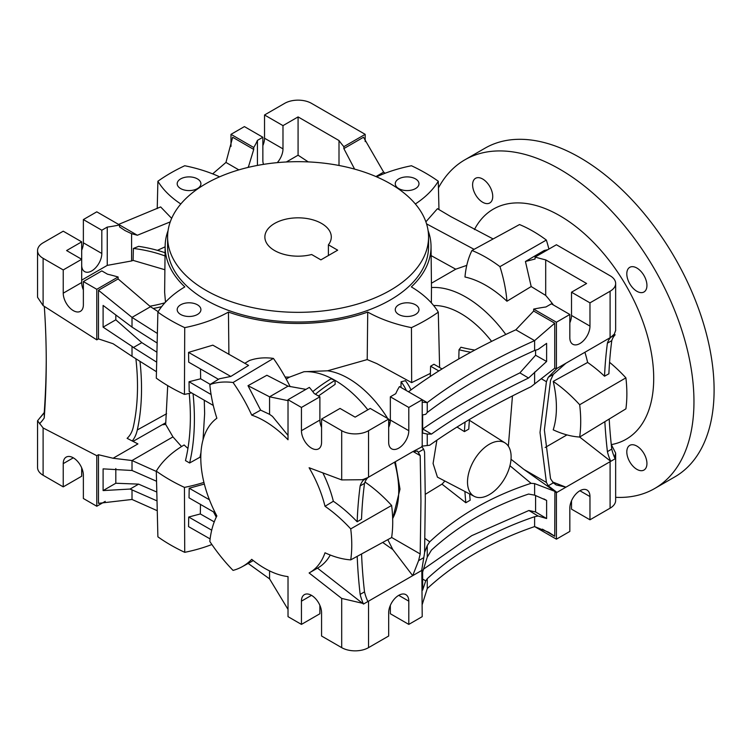 <?xml version="1.0" encoding="UTF-8"?>
<svg xmlns="http://www.w3.org/2000/svg" width="751" height="751" viewBox="0 0 751 751"><rect width="100%" height="100%" fill="white"/><g stroke="black" fill="none" stroke-linecap="round" stroke-linejoin="round"><path stroke-width="1.13" d="M415.35 203.981A118.611 68.482 0 0 0 438.284 181.244A180.296 104.089 0 0 0 425.573 173.087A180.296 104.089 0 0 0 411.445 165.746A118.611 68.482 0 0 0 376.561 176.823M219.611 176.823A118.611 68.482 0 0 0 184.727 165.746A180.296 104.089 0 0 0 157.888 181.244A118.611 68.482 0 0 0 180.822 203.981M168.074 230.623A132.955 76.762 0 0 0 165.136 246.215A132.955 76.762 0 0 0 184.83 286.901A118.611 68.482 0 0 0 157.888 312.134A180.296 104.089 0 0 0 170.599 320.292A180.296 104.089 0 0 0 184.727 327.633A118.611 68.482 0 0 0 228.445 312.078A132.955 76.762 0 0 0 367.727 312.078A118.611 68.482 0 0 0 411.445 327.633A180.296 104.089 0 0 0 438.284 312.134A118.611 68.482 0 0 0 411.341 286.901A132.955 76.762 0 0 0 431.036 246.215A132.955 76.762 0 0 0 428.089 230.623M197.438 304.803A11.866 6.843 180 0 1 200.911 309.637A11.866 6.843 180 0 1 193.589 315.964A11.866 6.843 180 0 1 180.662 314.481A11.866 6.843 180 0 1 177.189 309.637A11.866 6.843 180 0 1 184.511 303.32A11.866 6.843 180 0 1 197.438 304.803M415.51 304.803A11.866 6.843 180 0 1 418.983 309.637A11.866 6.843 180 0 1 411.661 315.964A11.866 6.843 180 0 1 398.734 314.481A11.866 6.843 180 0 1 395.261 309.637A11.866 6.843 180 0 1 402.583 303.32A11.866 6.843 180 0 1 415.51 304.803M415.51 178.898A11.866 6.843 180 0 1 418.983 183.742A11.866 6.843 180 0 1 411.661 190.069A11.866 6.843 180 0 1 398.734 188.585A11.866 6.843 180 0 1 395.261 183.742A11.866 6.843 180 0 1 402.583 177.414A11.866 6.843 180 0 1 415.51 178.898M428.558 237.006L428.558 246.694A130.477 75.325 180 0 1 348.013 316.284A130.477 75.325 180 0 1 205.821 299.959A130.477 75.325 180 0 1 167.604 246.694L167.604 237.006A130.477 75.325 0 0 0 205.821 290.271A130.477 75.325 0 0 0 348.013 306.605A130.477 75.325 0 0 0 428.558 237.006A130.477 75.325 0 0 0 390.342 183.742A130.477 75.325 0 0 0 248.149 167.407A130.477 75.325 0 0 0 167.604 237.006M197.438 178.898A11.866 6.843 180 0 1 200.911 183.742A11.866 6.843 180 0 1 193.589 190.069A11.866 6.843 180 0 1 180.662 188.585A11.866 6.843 180 0 1 177.189 183.742A11.866 6.843 180 0 1 184.511 177.414A11.866 6.843 180 0 1 197.438 178.898M438.284 181.244L438.969 209.595M615.651 453.857L615.651 500.438A18.982 10.955 180 0 1 610.094 508.183L589.967 519.805L571.511 509.15L571.511 500.786M556.942 492.384L565.944 487.183L556.191 484.958L553.327 482.846L548.249 485.775L556.942 492.384L556.416 492.684L556.416 539.171L569.831 531.426L569.831 508.183A14.231 8.214 -60 0 1 576.045 493.858A14.231 8.214 -60 0 1 587.019 490.046A14.231 8.214 -60 0 1 589.967 496.561L589.967 519.805M556.416 539.171L534.609 526.582C492.112 541.171 456.326 561.832 427.253 588.568L422.212 604.564M269.571 570.901L269.571 578.88L247.999 563.325M251.106 561.804L253.247 560.546M251.726 559.335A90.148 52.044 -120 0 0 264.53 568.225A90.148 52.044 -120 0 0 288.018 576.608L288.018 616.655L301.442 624.4L301.442 601.157A14.231 8.214 60 0 1 304.39 594.642A14.231 8.214 60 0 1 315.354 598.453A14.231 8.214 60 0 1 321.569 612.778L321.569 636.022L341.696 647.644A18.982 10.955 180 0 0 368.534 647.644L368.534 601.157L421.686 570.469L424.587 552.774L425.301 498.711L424.587 452.055L423.667 449.239L421.686 446.507L422.212 446.197L422.212 399.71L408.797 407.455L408.797 430.699A14.231 8.214 -60 0 1 402.583 445.024A14.231 8.214 -60 0 1 391.618 448.835A14.231 8.214 -60 0 1 388.671 442.32L388.671 419.077L368.534 430.699A18.982 10.955 0 0 1 341.696 430.699L321.569 419.077L321.569 442.32A14.231 8.214 60 0 1 318.621 448.835A14.231 8.214 60 0 1 307.657 445.024A14.231 8.214 60 0 1 301.442 430.699L301.442 407.455L288.018 399.71L288.018 439.757A90.148 52.044 -120 0 0 264.53 421.02A90.148 52.044 -120 0 0 251.726 415.125A118.611 68.482 -120 0 0 233.063 382.512A123.361 71.223 -120 0 0 209.82 384.587A118.611 68.482 -120 0 0 216.861 418.241A90.148 52.044 -120 0 0 216.861 515.956A118.611 68.482 -120 0 0 209.82 541.471A123.361 71.223 -120 0 0 233.063 570.394A118.611 68.482 -120 0 0 242.029 566.798A118.611 68.482 -120 0 0 251.726 559.335M361.569 553.966A474.463 273.927 -120 0 0 364.507 591.863A33.213 19.179 -120 0 0 367.868 601.532L363.503 604.057L362.526 603.297L341.696 598.425L309.112 572.975A90.148 52.044 -120 0 0 309.609 572.694A90.148 52.044 -120 0 0 325.014 552.783A118.611 68.482 -120 0 0 350.726 559.88A123.361 71.223 -120 0 0 350.726 528.892A118.611 68.482 -120 0 0 325.014 506.296A90.148 52.044 -120 0 0 309.112 467.742L341.696 479.917L362.526 479.729L367.868 477.57L363.503 480.096L362.526 479.532M301.442 407.455L319.888 396.81L319.888 420.053A14.231 8.214 -120 0 0 321.569 427.441M288.018 399.71L309.346 387.394A168.431 97.245 0 0 1 314.2 393.524L319.888 396.81M321.569 419.077L340.025 408.431L355.12 417.143L370.215 408.431L388.671 419.077M247.999 385.685L266.896 375.265L288.037 386.145L269.571 396.81L269.571 414.336L260.635 410.13L247.999 385.685L269.571 396.81L288.018 400.64M288.018 435.43L272.5 416.42L269.571 414.336M288.037 386.145L305.929 389.375M286.234 379.039L289.567 377.115L303.93 371.736A90.148 52.044 60 0 1 334.984 380.344A90.148 52.044 60 0 1 335.012 380.353M315.448 394.237A189.787 109.571 180 0 1 335.021 380.353L331.06 378.786A194.528 112.312 0 0 0 312.801 391.637M367.821 409.811A90.148 52.044 60 0 0 335.021 380.353L335.143 384.334L318.452 395.974M303.93 371.736L327.605 370.797A83.032 47.942 60 0 1 348.408 378.401A83.032 47.942 60 0 1 387.713 418.532M388.671 420.1A83.032 47.942 60 0 1 388.783 420.297L390.323 420.813M390.342 419.433L388.783 420.297M410.985 389.929A104.455 60.305 0 0 0 405.446 380.682L401.1 381.78L400.94 387.432M401.1 381.78A99.714 57.564 180 0 1 406.366 390.558M367.727 312.078L367.211 359.588L376.861 363.625L411.67 382.625L430.389 373.388M439.053 367.201L439.598 366.77L438.284 312.134M491.595 341.376A83.032 47.942 -120 0 0 460.795 313.514A83.032 47.942 -120 0 0 433.627 305.526M411.445 327.633L411.67 382.625M228.905 354.434L228.445 312.078M289.567 377.115L285.127 377.04M327.605 370.797L367.211 359.588M244.779 363.334L249.341 360.564A124.356 71.796 60 0 1 273.43 358.415A119.606 69.054 60 0 1 290.158 386.662M233.063 382.512L273.43 358.415M260.635 410.13L251.726 415.125M209.82 384.587L219.348 378.795L230.81 376.448L248.572 365.418L212.833 345.16L188.548 352.388L188.708 362.17L218.494 379.321M230.81 376.448L188.548 352.388M209.416 499.762L189.196 488.225L189.036 497.829L213.528 511.919L216.26 517.167M204.328 484.048L189.196 488.225M200.489 504.24L200.329 513.956L188.708 517.026L188.548 526.62L210.111 538.918M211.876 544.513A118.611 68.482 180 0 1 184.727 552.323L184.446 487.38A120.019 69.299 0 0 0 203.925 482.405M184.727 552.323A180.296 104.089 180 0 1 170.599 544.982A180.296 104.089 180 0 1 157.888 536.824L156.302 471.13A181.704 104.905 0 0 0 169.604 479.701A181.704 104.905 0 0 0 184.446 487.38M187.938 448.403A132.852 76.696 180 0 1 184.145 444.967A120.019 69.299 0 0 0 156.302 471.13M385.132 173.237L383.639 172.12L363.503 137.255L343.855 148.595L343.855 146.661L365.183 134.345L365.183 141.582M375.941 176.56L383.639 172.12M343.855 146.661A168.431 97.245 0 0 1 339.001 140.54L298.081 116.912L298.081 155.204L286.347 161.981M298.081 155.204L308.257 161.906M247.971 167.454L248.665 166.112L248.665 167.285M238.856 169.886L225.957 162.432L212.664 173.866M157.888 181.244L157.222 208.609M118.592 224.418L160.648 206.929L171.669 218.363M165.483 302.155L164.638 292.308L165.136 246.215M157.888 312.134L156.302 378.157A181.704 104.905 180 0 0 169.604 386.727A181.704 104.905 180 0 0 184.446 394.406L184.727 327.633M191.505 392.876A120.019 69.299 180 0 1 184.446 394.406M200.489 369.06L200.639 378.786L189.036 381.733L189.196 391.515L213.275 405.437M200.639 378.786L210.59 384.578M211.078 394.51L189.036 381.733M204.272 400.292L204.638 413.557L203.033 439.767M200.789 457.753A132.852 76.696 180 0 1 199.963 457.228L200.958 452.524M199.963 457.228L189.618 462.991L185.469 460.598A237.232 136.964 60 0 0 190.369 416.946A237.232 136.964 60 0 0 189.205 393.411M181.545 446.554L172.955 436.894L165.671 424.399L167.717 385.62M135.893 358.809A237.232 136.964 60 0 1 137.499 386.408A237.232 136.964 60 0 1 133.387 426.652A47.444 27.393 60 0 1 127.116 438.331L137.921 443.916L113.091 458.251L132.016 460.532L172.955 436.894M157.015 500.879L130.083 489.051L103.103 490.581L103.103 468.868L132.016 470.483L132.016 460.532L156.311 471.431M132.016 470.483L156.546 481.25M156.809 492.046L138.616 484.132L115.814 483.24L103.103 490.581M115.814 468.549L115.814 483.24M130.083 489.051L138.616 484.132M157.25 510.699L132.016 499.462L98.465 503.339L98.465 454.73L113.091 458.251M132.016 489.727L132.016 499.462M105.253 501.358L96.785 506.249L83.37 498.495L83.37 475.252A14.231 8.214 60 0 0 77.156 460.926A14.231 8.214 60 0 0 66.182 457.115A14.231 8.214 60 0 0 63.234 463.63L63.234 486.873L81.69 476.228L81.69 467.864M63.234 486.873L43.107 475.252A18.982 10.955 180 0 1 37.55 467.507L37.55 420.785L43.107 427.957L96.785 455.697L98.465 454.73M37.55 420.785L44.093 412.703M137.358 235.251L119.54 224.962L119.54 226.896L124.966 230.538L131.594 233.702L137.358 235.251L170.261 221.883M131.594 233.702L131.594 260.954L107.252 265.385L81.69 280.142M165.06 252.749A99.639 57.527 0 0 0 138.635 246.347A434.529 250.872 180 0 1 133.387 248.45L133.096 260.39L131.594 260.954M165.126 246.826L157.428 250.346M133.387 248.45A94.889 54.785 180 0 1 165.032 255.96M133.096 260.39L164.882 269.731M164.882 302.803A94.889 54.785 180 0 1 149.89 306.201M118.114 278.931L98.465 290.271L132.016 317.391L150.482 306.727L118.114 278.931L118.114 276.988A168.431 97.245 0 0 0 107.506 274.19L101.817 270.904L83.37 281.559L83.37 304.803A14.231 8.214 60 0 1 80.423 311.318A14.231 8.214 60 0 1 69.449 307.506A14.231 8.214 60 0 1 63.234 293.181L63.234 269.938L81.69 259.283L81.69 282.526A14.231 8.214 -120 0 0 83.37 289.914M153.195 308.483A99.639 57.527 0 0 0 161.634 306.671M150.482 306.727L158.17 311.674M157.147 343.038L132.016 327.126L132.016 317.391L157.372 333.472M132.016 327.126L103.103 305.432L103.103 327.145L132.016 346.38L132.016 356.321L113.091 343.733L98.465 338.879L96.785 339.856L43.107 305.61L37.55 297.293L37.55 250.562A18.982 10.955 0 0 0 43.107 258.316L63.234 269.938M115.814 315.101L115.814 319.804L141.826 342.644L156.921 352.228M141.826 342.644L133.425 347.497L156.687 362.16M156.452 371.726L132.016 356.321M133.425 347.497L132.016 346.38M132.242 440.978A53.143 30.678 -120 0 0 137.311 429.947A242.92 140.249 -120 0 0 141.526 388.736A242.92 140.249 -120 0 0 139.986 361.409M133.03 441.391L165.549 422.86M165.671 424.399L163.005 424.709M96.785 455.697L96.785 506.249M83.37 219.574L101.817 230.228L107.252 227.093A120.986 69.852 0 0 0 119.54 224.962L96.785 211.829L83.37 219.574L83.37 242.817A14.231 8.214 120 0 1 81.69 250.214M37.55 250.562A18.982 10.955 0 0 1 43.107 242.817L63.234 231.195L81.69 241.85L66.595 250.562L81.69 259.283L81.69 241.85M81.69 265.094A14.231 8.214 -60 0 0 84.638 271.609A14.231 8.214 -60 0 0 95.602 267.797A14.231 8.214 -60 0 0 101.817 253.472L101.817 230.228M107.252 227.093L107.252 265.385M118.114 276.988L96.785 289.304L83.37 281.559M96.785 289.304L96.785 339.856M98.465 290.271L98.465 338.879M115.814 319.804L103.103 327.145M257.424 165.427L257.424 140.39A120.986 69.852 0 0 1 253.735 147.487L230.989 134.345L244.404 126.6L262.859 137.255L262.859 160.498A14.231 8.214 -60 0 0 263.563 164.356M230.989 134.345L230.989 146.436M262.859 145.619A14.231 8.214 120 0 0 264.53 138.222L264.53 114.978L284.667 103.356A18.982 10.955 0 0 1 311.505 103.356L365.183 134.345M264.53 114.978L282.986 125.633L282.986 148.876A14.231 8.214 -60 0 1 277.288 162.638M298.081 116.912L282.986 125.633M354.613 169.116L343.855 148.595M339.001 140.54L339.001 165.473M262.859 137.255L257.424 140.39M253.735 147.487L253.735 149.421L232.66 137.255L225.957 162.432M248.665 166.112L253.735 149.421M189.618 462.991A242.92 140.249 -120 0 0 194.396 419.265A242.92 140.249 -120 0 0 193.063 393.787M214.251 521.879L200.329 513.956M211.707 530.187L188.708 517.026M431.374 302.897L431.478 287.539A99.639 57.527 -120 0 1 465.827 297.049A99.639 57.527 -120 0 1 505.789 334.477M425.883 221.827L437.457 208.684L451.004 216.72L493.125 238.949M609.559 362.311A118.611 68.482 60 0 1 625.902 377.847A132.852 76.705 60 0 1 625.902 408.844L579.678 437.044A134.007 77.372 -120 0 0 579.678 404.742A119.775 69.148 -120 0 0 553.215 381.386A99.639 57.527 60 0 1 553.215 429.835A119.775 69.148 -120 0 0 579.678 437.044L610.751 461.311A33.213 19.179 60 0 1 607.409 451.623A474.463 273.927 60 0 1 604.846 421.686M548.915 249.088A118.611 68.482 60 0 0 546.352 240.057A132.852 76.705 60 0 0 532.928 231.195A132.852 76.705 60 0 0 519.514 224.558L471.975 250.487A119.775 69.148 -120 0 0 464.982 277.006A99.639 57.527 60 0 1 485.963 285.427A99.639 57.527 60 0 1 506.944 301.235L531.192 286.553L525.437 261.479L535.087 259.001L535.087 257.067L556.416 244.751L610.094 275.748A18.982 10.955 0 0 1 615.651 283.493L615.651 330.778M552.501 481.935L565.944 487.183L615.125 458.786A33.213 19.179 -120 0 1 611.774 449.107L607.409 451.623M542.4 529.145L554.736 536.27L554.905 491.37L534.609 483.597L534.609 495.144L528.563 494.055C490.713 506.803 458.345 525.484 431.45 550.117L427.253 557.129L422.644 571.99L422.644 590.108L425.733 580.87L427.253 578.702L427.253 588.568M556.416 492.684L554.736 491.379M554.736 536.27L548.737 532.299L534.609 526.582L534.609 516.716L538.063 516.012L528.901 510.492L535.585 511.957L535.585 495.444M421.809 569.849L422.212 616.655L408.797 624.4L390.342 613.745L390.342 605.381M424.597 552.389L427.253 545.583L427.253 557.129M425.733 580.87L422.644 579.04M423.292 569.314L471.712 535.66L528.901 510.492M427.253 578.702C456.326 551.844 492.112 531.182 534.609 516.716M538.063 516.012L546.615 518.537L535.585 511.957M534.609 495.144L546.615 500.41L546.615 518.537M427.253 545.583L429.694 541.846C457.509 515.787 491.295 496.28 531.06 483.325L534.609 483.597M429.694 541.846L424.906 538.364M554.905 368.056L531.06 386.718C491.295 405.878 457.509 425.385 429.694 445.23L422.212 446.141M422.212 446.676L412.693 451.698L417.5 451.079L420.203 455.622L413.097 451.52M325.014 506.296L333.35 501.255A118.818 68.604 60 0 1 357.157 521.776A474.463 273.927 60 0 1 360.151 485.906L364.507 483.391A33.213 19.179 -120 0 1 367.868 477.58L412.693 451.698M388.671 427.441A14.231 8.214 120 0 0 390.342 420.053L390.342 396.81L395.777 393.665A120.986 69.852 0 0 1 399.466 386.577L427.253 402.62L427.253 412.487C456.326 390.276 492.112 369.614 534.609 350.501L538.063 349.45L546.615 343.367L546.615 361.484L528.563 378.016C490.713 396.321 458.345 415.012 431.45 434.087L427.253 434.059L427.253 445.606M360.151 485.906A33.213 19.179 60 0 1 363.503 480.096M364.507 483.391A474.463 273.927 -120 0 0 361.522 519.166L357.157 521.776M350.726 528.892L391.618 505.451A124.356 71.796 60 0 1 391.618 537.566L350.726 559.88M364.977 482.095L365.024 482.067A119.606 69.054 60 0 1 391.618 505.451M394.566 462.165A90.148 52.044 60 0 1 392.67 518.575M423.667 449.239L418.598 452.158M423.667 557.702L418.598 560.631L412.693 575.67L392.848 549.591L382.681 542.438M420.203 455.622L420.945 501.227L420.203 553.966L418.598 560.631M421.686 570.469L422.212 570.169M368.534 647.644L388.671 636.022L388.671 612.778A14.231 8.214 -60 0 1 394.876 598.453A14.231 8.214 -60 0 1 405.85 594.642A14.231 8.214 -60 0 1 408.797 601.157L408.797 624.4M301.442 624.4L319.888 613.745L319.888 605.381M288.018 609.418L269.571 578.88M367.868 601.532L368.534 601.157M387.798 539.65L392.848 549.591M420.203 553.966L391.637 537.472M392.679 518.716L400.001 489.136L395.336 461.724M364.507 591.863L360.151 594.379A474.463 273.927 60 0 1 357.204 556.341M363.503 604.057A33.213 19.179 60 0 1 360.151 594.379M317.504 568.132L362.526 603.297M330.262 555.036A90.148 52.044 60 0 1 317.992 567.85L309.609 572.694M322.864 472.886A90.148 52.044 60 0 1 333.35 501.255M390.107 422.719L388.671 422.4M422.212 402.151L427.253 402.62C456.326 380.288 492.112 359.626 534.609 340.635L554.736 323.202L533.661 311.036L515.843 329.802C473.768 349.027 437.974 369.689 408.488 391.787M474.81 350.069A99.714 57.564 180 0 1 460.945 347.234L459.03 349.741A104.455 60.305 0 0 0 470.774 352.247M459.03 349.741L458.777 358.95M466.775 265.375L455.735 269.196L431.13 255.612M431.431 283.23L455.735 269.196M474.088 249.332L426.559 223.873M546.352 240.057L499.95 266.643A134.007 77.372 -120 0 0 485.963 257.368A134.007 77.372 -120 0 0 471.975 250.487M506.944 301.235A119.775 69.148 -120 0 0 499.95 266.643M547.948 249.642L544.25 250.477L525.437 261.479M615.651 283.493A18.982 10.955 0 0 1 610.094 291.238L589.967 302.86L571.511 292.205L586.606 283.493L545.695 259.874A168.431 97.245 0 0 1 535.087 257.067M545.949 306.971L551.384 303.826L569.831 314.481L556.416 322.235L533.661 309.093A120.986 69.852 0 0 1 545.949 306.971M569.831 322.846A14.231 8.214 120 0 0 571.511 315.458L571.511 292.205M589.967 302.86L589.967 326.103A14.231 8.214 -60 0 1 583.752 340.428A14.231 8.214 -60 0 1 572.778 344.24A14.231 8.214 -60 0 1 569.831 337.725L569.831 314.481M553.327 482.846L550.539 478.716L544.372 429.966L550.539 380.372L553.327 374.373L565.944 363.221L610.751 337.34L614.149 334.261L615.125 334.824L610.751 337.34A33.213 19.179 60 0 0 607.409 343.151A474.463 273.927 60 0 0 604.527 376.204L608.892 373.782A474.463 273.927 -120 0 1 611.774 340.635L607.409 343.151M565.944 363.221L556.942 368.412L548.249 377.302L546.428 381.705L540.016 432.482L546.418 482.433L548.249 485.775M556.416 322.235L556.416 368.722L556.942 368.412M615.651 330.393L614.252 334.317M615.125 334.824A33.213 19.179 -120 0 0 611.774 340.635M584.907 352.266A99.639 57.527 60 0 1 587.629 362.461A118.93 68.66 60 0 1 604.527 376.204M587.629 362.461L553.215 381.386M625.902 377.847L579.678 404.742M614.525 457.425L615.679 453.153L611.258 444.442M545.151 447.483L566.939 434.904M609.202 419.03A474.463 273.927 -120 0 0 611.774 449.107M553.327 374.373L548.249 377.302M546.428 381.705L541.227 378.711M508.343 446.16L512.464 395.918M511.027 459.265L523.982 469.469L554.567 491.135M546.418 482.433L523.982 469.469M531.06 483.325L509.938 465.714M444.817 480.987A80.423 46.431 60 0 1 441.964 484.142L465.808 502.748L470.164 500.232A498.185 287.624 -120 0 1 469.638 493.942M441.964 484.142L425.301 494.308M436.885 440.199L433.083 463.498L437.439 477.148L474.285 496.364A30.838 17.808 120 0 0 497.913 487.624A30.838 17.808 120 0 0 511.121 456.852A30.838 17.808 120 0 0 505.113 442.959A30.838 17.808 120 0 0 481.222 450.731A30.838 17.808 120 0 0 467.507 482.029A30.838 17.808 120 0 0 474.285 496.364M505.113 442.959L469.384 420.26M457.021 427.037L464.418 431.609L468.784 429.093A498.185 287.624 -120 0 1 469.441 419.49M465.798 502.748A498.185 287.624 60 0 1 464.907 491.473M464.418 431.609A498.185 287.624 60 0 1 465.076 422.1M534.609 372.074L534.609 383.62M427.253 434.059L422.644 433.064L422.644 414.946L425.733 414.299L427.253 412.487M431.45 434.087L422.644 428.915M534.609 350.501L534.609 340.635L515.843 329.802M533.661 311.036L533.661 309.093M554.736 323.202L554.736 368.093L556.416 368.722M569.831 320.039L570.76 320.311M531.192 286.553L545.695 295.415A99.639 57.527 60 0 1 553.421 305.009M545.695 295.415L545.695 259.874M528.563 378.016L519.88 372.881C482.395 391.374 450.056 410.046 422.851 428.896M546.615 361.484L535.585 355.251L519.88 372.881M535.585 355.251L535.585 350.191M408.797 407.455L390.342 396.81M438.828 370.947L430.605 366.197L433.956 364.263L442.048 368.938M430.605 366.197L430.295 376.458M546.615 500.41L543.874 498.908M321.569 223.451A33.213 19.179 180 0 1 331.294 237.006A33.213 19.179 180 0 1 328.403 244.826L337.668 250.177L320.893 259.865L311.637 254.514A33.213 19.179 180 0 1 274.603 250.562A33.213 19.179 180 0 1 264.868 237.006A33.213 19.179 180 0 1 285.371 219.292A33.213 19.179 180 0 1 321.569 223.451M328.403 255.528L328.403 244.826M44.3 306.37A1186.148 968.49 0 0 1 46.243 361.775A1186.148 968.49 0 0 1 44.243 417.95A47.444 38.742 0 0 1 39.503 423.761M39.503 418.279A47.444 38.742 180 0 0 44.243 412.468A1186.148 968.49 180 0 0 46.243 359.034M44.243 417.95L44.243 412.468M636.867 469.337A14.231 8.214 60 0 1 627.573 456.786A14.231 8.214 60 0 1 629.751 445.381A14.231 8.214 60 0 1 636.867 446.094A14.231 8.214 60 0 1 646.17 458.636A14.231 8.214 60 0 1 643.982 470.042A14.231 8.214 60 0 1 636.867 469.337M615.651 497.322A189.787 109.571 -120 0 0 654.656 488.525A189.787 109.571 -120 0 0 683.748 336.448A189.787 109.571 -120 0 0 559.767 169.21A189.787 109.571 -120 0 0 464.878 159.813A189.787 109.571 -120 0 0 438.443 187.9M482.668 179.01A14.231 8.214 60 0 1 491.971 191.552A14.231 8.214 60 0 1 489.783 202.958A14.231 8.214 60 0 1 482.668 202.254A14.231 8.214 60 0 1 473.374 189.712A14.231 8.214 60 0 1 475.552 178.306A14.231 8.214 60 0 1 482.668 179.01M636.867 268.032A14.231 8.214 60 0 1 646.17 280.574A14.231 8.214 60 0 1 643.982 291.979A14.231 8.214 60 0 1 636.867 291.275A14.231 8.214 60 0 1 627.573 278.734A14.231 8.214 60 0 1 629.751 267.328A14.231 8.214 60 0 1 636.867 268.032M474.416 229.59A132.852 76.705 60 0 1 559.767 215.697A132.852 76.705 60 0 1 649.756 344.991A132.852 76.705 60 0 1 611.417 444.592M464.878 159.813L485.005 148.191A189.787 109.571 60 0 1 579.894 157.588A189.787 109.571 60 0 1 703.884 324.826A189.787 109.571 60 0 1 674.792 476.904L654.656 488.525M579.894 490.75L589.967 496.561M341.696 430.699L341.696 479.917M341.696 598.425L341.696 647.644M319.888 420.053L301.442 430.699M63.234 463.63L73.307 457.819M137.311 429.947L166.591 413.735M43.107 475.252L43.107 427.957M101.817 253.472L83.37 242.817M81.69 282.526L63.234 293.181M43.107 305.61L43.107 258.316M282.986 148.876L264.53 138.222M610.094 461.696L610.094 508.183M368.534 477.185L368.534 430.699M408.797 430.699L390.342 420.053M398.734 595.346L408.797 601.157M301.442 601.157L311.505 595.346M610.094 291.238L610.094 337.725M589.967 326.103L571.511 315.458M242.029 566.798L251.2 561.757M431.036 246.215L431.478 287.539"/></g></svg>

